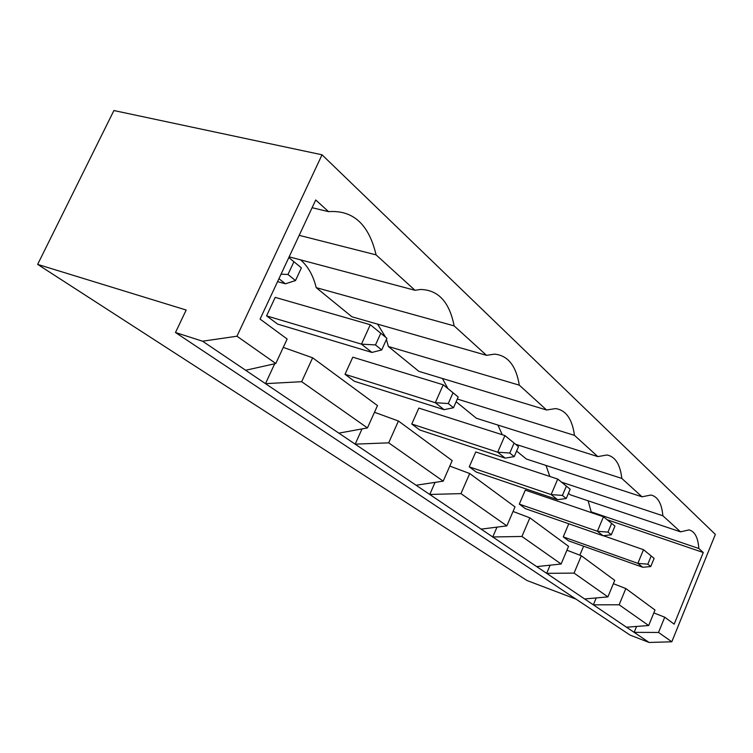 <?xml version="1.0" encoding="UTF-8"?>
<svg xmlns="http://www.w3.org/2000/svg" width="753" height="753" viewBox="0 0 753 753"><rect width="100%" height="100%" fill="white"/><g stroke="black" fill="none" stroke-linecap="round" stroke-linejoin="round"><path stroke-width="1.13" d="M186.179 310.038L37.65 264.397L113.901 110.54L322.03 154.798L236.96 336.224L202.566 341.203L175.477 332.515L186.179 310.038M576.054 599.153L527.034 580.535L37.65 264.397M322.03 154.798L715.35 534.404L671.808 641.782L649.114 642.46L630.045 635.09L175.477 332.515M649.114 642.46L202.566 341.203M671.808 641.782L658.517 632.445L664.73 617.196L674.18 624.162L703.264 552.523L698.831 548.495C698.05 537.567 694.793 531.373 689.042 529.905L680.533 531.844L662.875 515.777C661.755 503.493 657.774 496.575 650.931 495.022L642.017 496.811L621.809 478.419C620.237 464.413 615.286 456.6 606.965 454.981L597.826 456.61L574.464 435.356C572.242 419.063 565.955 410.14 555.601 408.578L546.593 409.999L519.288 385.15C516.097 365.742 507.861 355.407 494.599 354.136L486.494 355.322L454.144 325.889C449.428 301.953 438.218 289.82 420.513 289.481L415.007 290.291L376.076 254.872C368.876 224.29 353.035 209.889 328.562 211.649L315.723 199.969L260.077 319.084L287.147 339.029L275.805 363.52L236.96 336.224M636.567 626.449L634.148 632.36L658.517 632.445M275.805 363.52L245.647 370.269M596.216 597.938L593.355 604.838L619.135 604.772L648.672 625.527L626.524 627.211M550.123 565.174L546.678 573.344L574.059 573.099L607.906 596.884L584.667 598.974M338.841 433.135L367.445 427.92L301.671 381.696L265.48 383.654L274.694 363.765M496.989 527.128L492.754 536.974L521.923 536.465L561.117 564.006L536.682 566.604M416.08 485.243L443.197 481.148L388.689 442.839L355.171 444.148L362.033 428.909M435.065 482.372L429.756 494.467L460.949 493.62L506.863 525.876L481.139 529.133M653.83 612.904L664.73 617.196M613.375 583.688L625.837 588.545L655.006 610.034L648.672 625.527M566.934 550.208L581.325 555.752L614.749 580.375L607.906 596.884M513.047 511.456L529.867 517.848L568.553 546.349L561.117 564.006M449.795 466.088L469.712 473.524L515.005 506.891L506.863 525.876M374.476 412.268L398.431 421.012L452.195 460.62L443.197 481.148M283.269 347.387L312.636 357.807L377.488 405.585L367.445 427.92M579.838 555.177L583.603 546.198M703.264 552.523L607.134 519.721M592.639 513.057L591.18 511.871L588.131 500.811M698.831 548.495L591.18 511.871M680.533 531.844L570.247 494.796L568.44 493.319M662.875 515.777L561.522 482.155M549.794 476.451L546.019 465.439M642.017 496.811L526.375 459.029L516.605 451.066M621.809 478.419L515.504 444.214M502.242 434.726L497.931 425.059M597.826 456.61L476.367 418.254L456.13 401.744M574.464 435.356L457.316 399.052M447.894 388.586L442.444 378.486M546.593 409.999L418.837 371.342L388.36 346.493L386.44 339.434M519.288 385.15L388.36 346.493M385.658 337.269L377.601 324.148M486.494 355.322L351.943 316.797L316.204 287.646C313.295 275.683 308.099 266.43 300.616 259.879M454.144 325.889L316.204 287.646M415.007 290.291L289.161 256.829M376.076 254.872L299.205 235.341M328.562 211.649L312.109 207.715M619.135 604.772L625.837 588.545M574.059 573.099L581.325 555.752M301.671 381.696L312.636 357.807M521.923 536.465L529.867 517.848M388.689 442.839L398.431 421.012M460.949 493.62L469.712 473.524M345.015 374.297L435.309 402.704L444.091 409.67L354.381 381.272L345.015 374.297L352.799 357.176L443.244 384.792L435.309 402.704L448.27 403.542L453.033 392.765L443.244 384.792M411.759 424.024L497.705 452.195L505.188 458.125L419.788 430.001L411.759 424.024L418.847 408.088L504.915 435.582L497.705 452.195L509.772 453.042L514.092 443.056L504.915 435.582M266.571 315.865L361.468 344.14L371.926 352.432L277.641 324.11L266.571 315.865L275.203 297.369L370.297 324.722L361.468 344.14L375.483 344.94L380.773 333.25L370.297 324.722M519.297 504.124L597.402 531.27L603.021 535.722L525.387 508.661L519.297 504.124L525.302 490.128L603.482 516.756L597.402 531.27L607.982 532.117L611.634 523.391L603.482 516.756M469.26 466.851L551.14 494.58L557.587 499.691L476.216 472.037L469.26 466.851L475.755 451.951L557.738 479.077L551.14 494.58L562.416 495.427L566.369 486.109L557.738 479.077M563.244 536.87L637.857 563.357L642.789 567.273L568.619 540.87L563.244 536.87L568.769 523.787M277.584 281.613L285.387 283.796L278.949 278.685M642.789 567.273L650.752 566.548L647.825 564.195L637.857 563.357L643.495 549.699L603.313 535.694M444.091 409.67L453.485 407.74L448.27 403.542M453.485 407.74L458.21 397.029L453.033 392.765M505.188 458.125L514.205 456.619L518.497 446.68L514.092 443.056M514.205 456.619L509.772 453.042M285.387 283.796L295.505 280.549L287.975 274.487L293.934 261.724L288.813 257.564M281.067 274.158L287.975 274.487M295.505 280.549L301.398 267.88L293.934 261.724M371.926 352.432L381.696 349.938L386.938 338.332L380.773 333.25M381.696 349.938L375.483 344.94M603.021 535.722L611.314 534.799L607.982 532.117M611.314 534.799L614.937 526.112L611.634 523.391M557.587 499.691L566.237 498.505L570.162 489.234L566.369 486.109M566.237 498.505L562.416 495.427M650.752 566.548L654.112 558.368L643.495 549.699M647.825 564.195L651.204 555.978"/></g></svg>
